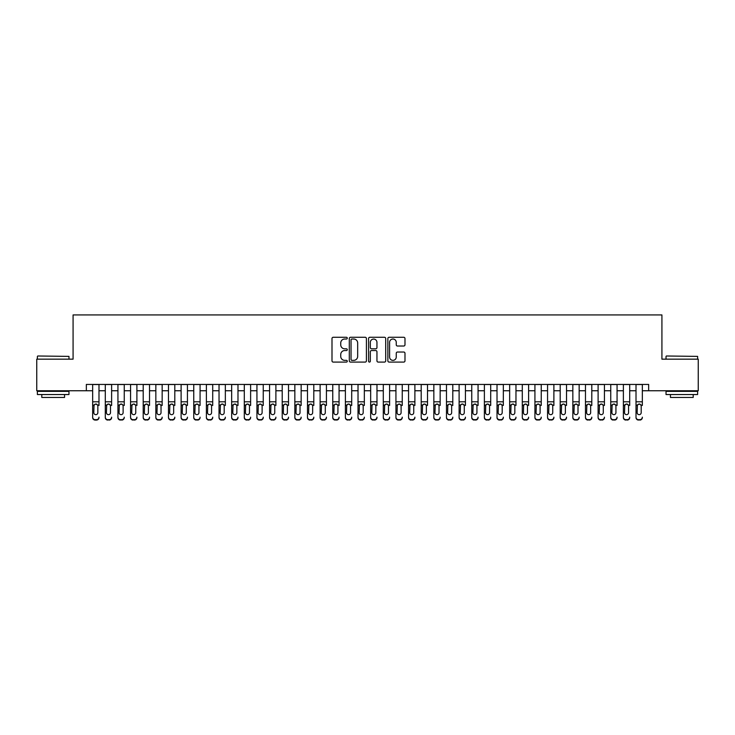 <?xml version="1.0" encoding="UTF-8"?>
<svg xmlns="http://www.w3.org/2000/svg" width="735" height="735" viewBox="0 0 735 735"><rect width="100%" height="100%" fill="white"/><g stroke="black" fill="none" stroke-linecap="round" stroke-linejoin="round"><path stroke-width="1.1" d="M347.278 338.146A0.873 0.873 0 0 0 346.415 337.282L333.24 337.282A1.24 1.24 0 0 0 332 338.523L332 360.848A1.24 1.24 0 0 0 333.24 362.089L346.415 362.089A0.873 0.873 0 0 0 347.278 361.216A0.873 0.873 0 0 0 346.415 360.352L344.706 360.352A3.969 3.969 0 0 1 340.737 356.383L340.737 354.518A3.969 3.969 0 0 1 344.706 350.549L346.415 350.549A0.873 0.873 0 0 0 347.278 349.685A0.873 0.873 0 0 0 346.415 348.813L344.706 348.813A3.969 3.969 0 0 1 340.737 344.844L340.737 342.988A3.969 3.969 0 0 1 344.706 339.019L346.415 339.019A0.873 0.873 0 0 0 347.278 338.146M403.745 346.02A1.24 1.24 0 0 0 404.985 344.779L404.985 338.523A1.24 1.24 0 0 0 403.745 337.282L389.109 337.282A1.24 1.24 0 0 0 387.869 338.523L387.869 360.848A1.24 1.24 0 0 0 389.109 362.089L403.745 362.089A1.24 1.24 0 0 0 404.985 360.848L404.985 353.278A1.24 1.24 0 0 0 403.745 352.037L397.488 352.037A1.24 1.24 0 0 0 396.248 353.278L396.248 357.035A3.317 3.317 0 0 1 392.931 360.352A3.317 3.317 0 0 1 389.605 357.035L389.605 342.335A3.317 3.317 0 0 1 392.931 339.019A3.317 3.317 0 0 1 396.248 342.335L396.248 344.779A1.24 1.24 0 0 0 397.488 346.02L403.745 346.02M86.344 390.754L36.75 390.754L36.75 359.158L73.077 359.158L73.077 314.938L661.923 314.938L661.923 359.158L698.25 359.158L698.25 390.754L648.656 390.754L648.656 384.433L86.344 384.433L86.344 390.754L92.665 390.754M366.416 338.523A1.24 1.24 0 0 0 365.176 337.282L350.54 337.282A1.24 1.24 0 0 0 349.3 338.523L349.3 360.848A1.24 1.24 0 0 0 350.54 362.089L365.176 362.089A1.24 1.24 0 0 0 366.416 360.848L366.416 338.523M369.824 337.282L384.46 337.282A1.24 1.24 0 0 1 385.7 338.523L385.7 360.848A1.24 1.24 0 0 1 384.46 362.089L378.194 362.089A1.24 1.24 0 0 1 376.954 360.848L376.954 351.789A1.24 1.24 0 0 0 375.714 350.549L371.561 350.549A1.24 1.24 0 0 0 370.321 351.789L370.321 361.216A0.873 0.873 0 0 1 369.457 362.089A0.873 0.873 0 0 1 368.584 361.216L368.584 338.523A1.24 1.24 0 0 1 369.824 337.282M98.986 390.754L105.298 390.754M111.619 390.754L117.94 390.754M124.252 390.754L130.573 390.754M136.894 390.754L143.206 390.754M149.527 390.754L155.848 390.754M162.159 390.754L168.48 390.754M174.801 390.754L181.113 390.754M187.434 390.754L193.755 390.754M200.076 390.754L206.388 390.754M212.709 390.754L219.03 390.754M225.342 390.754L231.663 390.754M237.984 390.754L244.296 390.754M250.617 390.754L256.938 390.754M263.249 390.754L269.57 390.754M275.891 390.754L282.203 390.754M288.524 390.754L294.845 390.754M301.157 390.754L307.478 390.754M313.799 390.754L320.111 390.754M326.432 390.754L332.753 390.754M339.065 390.754L345.386 390.754M351.707 390.754L358.019 390.754M364.339 390.754L370.66 390.754M376.981 390.754L383.293 390.754M389.614 390.754L395.935 390.754M402.247 390.754L408.568 390.754M414.889 390.754L421.201 390.754M427.522 390.754L433.843 390.754M440.155 390.754L446.476 390.754M452.797 390.754L459.109 390.754M465.43 390.754L471.751 390.754M478.062 390.754L484.383 390.754M490.704 390.754L497.016 390.754M503.337 390.754L509.658 390.754M515.97 390.754L522.291 390.754M528.612 390.754L534.924 390.754M541.245 390.754L547.566 390.754M553.887 390.754L560.199 390.754M566.52 390.754L572.841 390.754M579.152 390.754L585.473 390.754M591.794 390.754L598.106 390.754M604.427 390.754L610.748 390.754M617.06 390.754L623.381 390.754M629.702 390.754L636.014 390.754M642.335 390.754L648.656 390.754M351.9 339.019A0.873 0.873 0 0 0 351.036 339.882L351.036 359.479A0.873 0.873 0 0 0 351.9 360.352L353.7 360.352A3.969 3.969 0 0 0 357.669 356.383L357.669 342.988A3.969 3.969 0 0 0 353.7 339.019L351.9 339.019M376.954 342.4A3.317 3.317 0 0 0 373.637 339.074A3.317 3.317 0 0 0 370.321 342.4L370.321 347.572A1.24 1.24 0 0 0 371.561 348.813L375.714 348.813A1.24 1.24 0 0 0 376.954 347.572L376.954 342.4M92.665 405.463L92.665 417.158A2.527 2.508 -0 0 0 95.192 419.667L96.46 419.667A2.527 2.508 -0 0 0 98.986 417.158L98.986 417.563A2.527 2.508 180 0 1 96.46 420.062L96.46 419.667M98.986 405.463L98.986 384.433M97.847 412.647L97.847 405.996L97.847 412.647A2.021 2.003 180 0 1 95.826 414.659A2.021 2.003 180 0 0 97.847 412.647M93.804 413.042L93.804 412.647A2.021 2.003 180 0 0 95.826 414.659M94.769 404.259L93.804 405.839M96.882 404.259L95.826 403.965L97.617 405.058L97.847 405.996M92.665 384.433L92.665 417.563A2.527 2.508 180 0 0 95.192 420.062L96.46 420.062M92.665 405.058L94.025 405.058L93.804 412.647M94.025 405.058L95.826 403.965M37.761 355.997L68.971 356.383L37.761 355.997M53.177 394.539L37.384 394.539L37.384 391.378L68.971 391.378L68.971 394.539L53.177 394.539M64.551 394.539L64.551 397.451L41.803 397.451L41.803 394.539M666.406 355.997L697.616 356.383L666.406 355.997M681.823 394.539L666.029 394.539L666.029 391.378L697.616 391.378L697.616 394.539L681.823 394.539M693.197 394.539L693.197 397.451L670.449 397.451L670.449 394.539M105.298 384.433L105.298 417.158A2.527 2.508 -0 0 0 107.825 419.667L109.092 419.667A2.527 2.508 -0 0 0 111.619 417.158L111.619 417.563A2.527 2.508 180 0 1 109.092 420.062L109.092 419.667M111.619 405.463L111.619 384.433M110.48 412.647L110.48 405.996L110.48 412.647A2.021 2.003 180 0 1 108.458 414.659A2.021 2.003 180 0 0 110.48 412.647M106.437 413.042L106.437 412.647A2.021 2.003 180 0 0 108.458 414.659M107.402 404.259L106.437 405.839M109.515 404.259L108.458 403.965L110.259 405.058L110.48 405.996M117.94 384.433L117.94 417.158A2.527 2.508 -0 0 0 120.466 419.667L121.725 419.667A2.527 2.508 -0 0 0 124.252 417.158L124.252 417.563A2.527 2.508 180 0 1 121.725 420.062L121.725 419.667M124.252 405.463L124.252 384.433M123.122 412.647L123.122 405.996L123.122 412.647A2.021 2.003 180 0 1 121.1 414.659A2.021 2.003 180 0 0 123.122 412.647M119.07 413.042L119.07 412.647A2.021 2.003 180 0 0 121.1 414.659M120.044 404.259L119.07 405.839M122.148 404.259L121.1 403.965L122.892 405.058L123.122 405.996M130.573 384.433L130.573 417.158A2.527 2.508 -0 0 0 133.099 419.667L134.367 419.667A2.527 2.508 -0 0 0 136.894 417.158L136.894 417.563A2.527 2.508 180 0 1 134.367 420.062L134.367 419.667M136.894 405.463L136.894 384.433M135.754 412.647L135.754 405.996L135.754 412.647A2.021 2.003 180 0 1 133.733 414.659A2.021 2.003 180 0 0 135.754 412.647M131.712 413.042L131.712 412.647A2.021 2.003 180 0 0 133.733 414.659M132.677 404.259L131.712 405.839M134.79 404.259L133.733 403.965L135.534 405.058L135.754 405.996M143.206 384.433L143.206 417.158A2.527 2.508 -0 0 0 145.732 419.667L147 419.667A2.527 2.508 -0 0 0 149.527 417.158L149.527 417.563A2.527 2.508 180 0 1 147 420.062L147 419.667M149.527 405.463L149.527 384.433M148.387 412.647L148.387 405.996L148.387 412.647A2.021 2.003 180 0 1 146.366 414.659A2.021 2.003 180 0 0 148.387 412.647M144.345 413.042L144.345 412.647A2.021 2.003 180 0 0 146.366 414.659M145.309 404.259L144.345 405.839M147.423 404.259L146.366 403.965L148.167 405.058L148.387 405.996M107.825 419.667L109.092 420.062M107.825 420.062A2.527 2.508 180 0 1 105.298 417.563L105.298 417.158M105.298 405.058L106.658 405.058L106.437 412.647M106.658 405.058L108.458 403.965M120.466 419.667L121.725 420.062M120.466 420.062A2.527 2.508 180 0 1 117.94 417.563L117.94 417.158M117.94 405.058L119.3 405.058L119.07 412.647M119.3 405.058L121.1 403.965M133.099 419.667L134.367 420.062M133.099 420.062A2.527 2.508 180 0 1 130.573 417.563L130.573 417.158M130.573 405.058L131.932 405.058L131.712 412.647M131.932 405.058L133.733 403.965M145.732 419.667L147 420.062M145.732 420.062A2.527 2.508 180 0 1 143.206 417.563L143.206 417.158M143.206 405.058L144.575 405.058L144.345 412.647M144.575 405.058L146.366 403.965M155.848 384.433L155.848 417.158A2.527 2.508 -0 0 0 158.374 419.667L159.633 419.667A2.527 2.508 -0 0 0 162.159 417.158L162.159 417.563A2.527 2.508 180 0 1 159.633 420.062L159.633 419.667M162.159 405.463L162.159 384.433M161.029 412.647L161.029 405.996L161.029 412.647A2.021 2.003 180 0 1 159.008 414.659A2.021 2.003 180 0 0 161.029 412.647M156.987 413.042L156.987 412.647A2.021 2.003 180 0 0 159.008 414.659M157.951 404.259L156.987 405.839M160.055 404.259L159.008 403.965L160.8 405.058L161.029 405.996M158.374 419.667L159.633 420.062M158.374 420.062A2.527 2.508 180 0 1 155.848 417.563L155.848 417.158M155.848 405.058L157.207 405.058L156.987 412.647M157.207 405.058L159.008 403.965M168.48 384.433L168.48 417.158A2.527 2.508 -0 0 0 171.007 419.667L172.275 419.667A2.527 2.508 -0 0 0 174.801 417.158L174.801 417.563A2.527 2.508 180 0 1 172.275 420.062L172.275 419.667M174.801 405.463L174.801 384.433M173.662 412.647L173.662 405.996L173.662 412.647A2.021 2.003 180 0 1 171.641 414.659A2.021 2.003 180 0 0 173.662 412.647M169.62 413.042L169.62 412.647A2.021 2.003 180 0 0 171.641 414.659M170.584 404.259L169.62 405.839M172.697 404.259L171.641 403.965L173.442 405.058L173.662 405.996M171.007 419.667L172.275 420.062M171.007 420.062A2.527 2.508 180 0 1 168.48 417.563L168.48 417.158M168.48 405.058L169.84 405.058L169.62 412.647M169.84 405.058L171.641 403.965M181.113 384.433L181.113 417.158A2.527 2.508 -0 0 0 183.649 419.667L184.908 419.667A2.527 2.508 -0 0 0 187.434 417.158L187.434 417.563A2.527 2.508 180 0 1 184.908 420.062L184.908 419.667M187.434 405.463L187.434 384.433M186.295 412.647L186.295 405.996L186.295 412.647A2.021 2.003 180 0 1 184.274 414.659A2.021 2.003 180 0 0 186.295 412.647M182.252 413.042L182.252 412.647A2.021 2.003 180 0 0 184.274 414.659M183.217 404.259L182.252 405.839M185.33 404.259L184.274 403.965L186.074 405.058L186.295 405.996M183.649 419.667L184.908 420.062M183.649 420.062A2.527 2.508 180 0 1 181.113 417.563L181.113 417.158M181.113 405.058L182.482 405.058L182.252 412.647M182.482 405.058L184.274 403.965M193.755 384.433L193.755 417.158A2.527 2.508 -0 0 0 196.282 419.667L197.54 419.667A2.527 2.508 -0 0 0 200.076 417.158L200.076 417.563A2.527 2.508 180 0 1 197.54 420.062L197.54 419.667M200.076 405.463L200.076 384.433M198.937 412.647L198.937 405.996L198.937 412.647A2.021 2.003 180 0 1 196.916 414.659A2.021 2.003 180 0 0 198.937 412.647M194.894 413.042L194.894 412.647A2.021 2.003 180 0 0 196.916 414.659M195.859 404.259L194.894 405.839M197.963 404.259L196.916 403.965L198.707 405.058L198.937 405.996M196.282 419.667L197.54 420.062M196.282 420.062A2.527 2.508 180 0 1 193.755 417.563L193.755 417.158M193.755 405.058L195.115 405.058L194.894 412.647M195.115 405.058L196.916 403.965M206.388 384.433L206.388 417.158A2.527 2.508 -0 0 0 208.915 419.667L210.182 419.667A2.527 2.508 -0 0 0 212.709 417.158L212.709 417.563A2.527 2.508 180 0 1 210.182 420.062L210.182 419.667M212.709 405.463L212.709 384.433M211.57 412.647L211.57 405.996L211.57 412.647A2.021 2.003 180 0 1 209.548 414.659A2.021 2.003 180 0 0 211.57 412.647M207.527 413.042L207.527 412.647A2.021 2.003 180 0 0 209.548 414.659M208.492 404.259L207.527 405.839M210.605 404.259L209.548 403.965L211.349 405.058L211.57 405.996M208.915 419.667L210.182 420.062M208.915 420.062A2.527 2.508 180 0 1 206.388 417.563L206.388 417.158M206.388 405.058L207.748 405.058L207.527 412.647M207.748 405.058L209.548 403.965M219.03 384.433L219.03 417.158A2.527 2.508 -0 0 0 221.557 419.667L222.815 419.667A2.527 2.508 -0 0 0 225.342 417.158L225.342 417.563A2.527 2.508 180 0 1 222.815 420.062L222.815 419.667M225.342 405.463L225.342 384.433M224.203 412.647L224.203 405.996L224.203 412.647A2.021 2.003 180 0 1 222.181 414.659A2.021 2.003 180 0 0 224.203 412.647M220.16 413.042L220.16 412.647A2.021 2.003 180 0 0 222.181 414.659M221.134 404.259L220.16 405.839M223.238 404.259L222.181 403.965L223.982 405.058L224.203 405.996M221.557 419.667L222.815 420.062M221.557 420.062A2.527 2.508 180 0 1 219.03 417.563L219.03 417.158M219.03 405.058L220.39 405.058L220.16 412.647M220.39 405.058L222.181 403.965M231.663 384.433L231.663 417.158A2.527 2.508 -0 0 0 234.189 419.667L235.457 419.667A2.527 2.508 -0 0 0 237.984 417.158L237.984 417.563A2.527 2.508 180 0 1 235.457 420.062L235.457 419.667M237.984 405.463L237.984 384.433M236.845 412.647L236.845 405.996L236.845 412.647A2.021 2.003 180 0 1 234.823 414.659A2.021 2.003 180 0 0 236.845 412.647M232.802 413.042L232.802 412.647A2.021 2.003 180 0 0 234.823 414.659M233.767 404.259L232.802 405.839M235.88 404.259L234.823 403.965L236.615 405.058L236.845 405.996M234.189 419.667L235.457 420.062M234.189 420.062A2.527 2.508 180 0 1 231.663 417.563L231.663 417.158M231.663 405.058L233.023 405.058L232.802 412.647M233.023 405.058L234.823 403.965M244.296 384.433L244.296 417.158A2.527 2.508 -0 0 0 246.822 419.667L248.09 419.667A2.527 2.508 -0 0 0 250.617 417.158L250.617 417.563A2.527 2.508 180 0 1 248.09 420.062L248.09 419.667M250.617 405.463L250.617 384.433M249.477 412.647L249.477 405.996L249.477 412.647A2.021 2.003 180 0 1 247.456 414.659A2.021 2.003 180 0 0 249.477 412.647M245.435 413.042L245.435 412.647A2.021 2.003 180 0 0 247.456 414.659M246.4 404.259L245.435 405.839M248.513 404.259L247.456 403.965L249.257 405.058L249.477 405.996M246.822 419.667L248.09 420.062M246.822 420.062A2.527 2.508 180 0 1 244.296 417.563L244.296 417.158M244.296 405.058L245.655 405.058L245.435 412.647M245.655 405.058L247.456 403.965M256.938 384.433L256.938 417.158A2.527 2.508 -0 0 0 259.464 419.667L260.723 419.667A2.527 2.508 -0 0 0 263.249 417.158L263.249 417.563A2.527 2.508 180 0 1 260.723 420.062L260.723 419.667M263.249 405.463L263.249 384.433M262.119 412.647L262.119 405.996L262.119 412.647A2.021 2.003 180 0 1 260.089 414.659A2.021 2.003 180 0 0 262.119 412.647M258.068 413.042L258.068 412.647A2.021 2.003 180 0 0 260.089 414.659M259.042 404.259L258.068 405.839M261.145 404.259L260.089 403.965L261.89 405.058L262.119 405.996M259.464 419.667L260.723 420.062M259.464 420.062A2.527 2.508 180 0 1 256.938 417.563L256.938 417.158M256.938 405.058L258.297 405.058L258.068 412.647M258.297 405.058L260.089 403.965M269.57 384.433L269.57 417.158A2.527 2.508 -0 0 0 272.097 419.667L273.365 419.667A2.527 2.508 -0 0 0 275.891 417.158L275.891 417.563A2.527 2.508 180 0 1 273.365 420.062L273.365 419.667M275.891 405.463L275.891 384.433M274.752 412.647L274.752 405.996L274.752 412.647A2.021 2.003 180 0 1 272.731 414.659A2.021 2.003 180 0 0 274.752 412.647M270.71 413.042L270.71 412.647A2.021 2.003 180 0 0 272.731 414.659M271.674 404.259L270.71 405.839M273.787 404.259L272.731 403.965L274.532 405.058L274.752 405.996M272.097 419.667L273.365 420.062M272.097 420.062A2.527 2.508 180 0 1 269.57 417.563L269.57 417.158M269.57 405.058L270.93 405.058L270.71 412.647M270.93 405.058L272.731 403.965M282.203 384.433L282.203 417.158A2.527 2.508 -0 0 0 284.73 419.667L285.998 419.667A2.527 2.508 -0 0 0 288.524 417.158L288.524 417.563A2.527 2.508 180 0 1 285.998 420.062L285.998 419.667M288.524 405.463L288.524 384.433M287.385 412.647L287.385 405.996L287.385 412.647A2.021 2.003 180 0 1 285.364 414.659A2.021 2.003 180 0 0 287.385 412.647M283.342 413.042L283.342 412.647A2.021 2.003 180 0 0 285.364 414.659M284.307 404.259L283.342 405.839M286.42 404.259L285.364 403.965L287.164 405.058L287.385 405.996M284.73 419.667L285.998 420.062M284.73 420.062A2.527 2.508 180 0 1 282.203 417.563L282.203 417.158M282.203 405.058L283.563 405.058L283.342 412.647M283.563 405.058L285.364 403.965M294.845 384.433L294.845 417.158A2.527 2.508 -0 0 0 297.372 419.667L298.63 419.667A2.527 2.508 -0 0 0 301.157 417.158L301.157 417.563A2.527 2.508 180 0 1 298.63 420.062L298.63 419.667M301.157 405.463L301.157 384.433M300.027 412.647L300.027 405.996L300.027 412.647A2.021 2.003 180 0 1 298.006 414.659A2.021 2.003 180 0 0 300.027 412.647M295.975 413.042L295.975 412.647A2.021 2.003 180 0 0 298.006 414.659M296.949 404.259L295.975 405.839M299.053 404.259L298.006 403.965L299.797 405.058L300.027 405.996M297.372 419.667L298.63 420.062M297.372 420.062A2.527 2.508 180 0 1 294.845 417.563L294.845 417.158M294.845 405.058L296.205 405.058L295.975 412.647M296.205 405.058L298.006 403.965M307.478 384.433L307.478 417.158A2.527 2.508 -0 0 0 310.005 419.667L311.272 419.667A2.527 2.508 -0 0 0 313.799 417.158L313.799 417.563A2.527 2.508 180 0 1 311.272 420.062L311.272 419.667M313.799 405.463L313.799 384.433M312.66 412.647L312.66 405.996L312.66 412.647A2.021 2.003 180 0 1 310.639 414.659A2.021 2.003 180 0 0 312.66 412.647M308.617 413.042L308.617 412.647A2.021 2.003 180 0 0 310.639 414.659M309.582 404.259L308.617 405.839M311.695 404.259L310.639 403.965L312.439 405.058L312.66 405.996M310.005 419.667L311.272 420.062M310.005 420.062A2.527 2.508 180 0 1 307.478 417.563L307.478 417.158M307.478 405.058L308.838 405.058L308.617 412.647M308.838 405.058L310.639 403.965M320.111 384.433L320.111 417.158A2.527 2.508 -0 0 0 322.637 419.667L323.905 419.667A2.527 2.508 -0 0 0 326.432 417.158L326.432 417.563A2.527 2.508 180 0 1 323.905 420.062L323.905 419.667M326.432 405.463L326.432 384.433M325.293 412.647L325.293 405.996L325.293 412.647A2.021 2.003 180 0 1 323.271 414.659A2.021 2.003 180 0 0 325.293 412.647M321.25 413.042L321.25 412.647A2.021 2.003 180 0 0 323.271 414.659M322.215 404.259L321.25 405.839M324.328 404.259L323.271 403.965L325.072 405.058L325.293 405.996M322.637 419.667L323.905 420.062M322.637 420.062A2.527 2.508 180 0 1 320.111 417.563L320.111 417.158M320.111 405.058L321.48 405.058L321.25 412.647M321.48 405.058L323.271 403.965M332.753 384.433L332.753 417.158A2.527 2.508 -0 0 0 335.279 419.667L336.538 419.667A2.527 2.508 -0 0 0 339.065 417.158L339.065 417.563A2.527 2.508 180 0 1 336.538 420.062L336.538 419.667M339.065 405.463L339.065 384.433M337.935 412.647L337.935 405.996L337.935 412.647A2.021 2.003 180 0 1 335.913 414.659A2.021 2.003 180 0 0 337.935 412.647M333.892 413.042L333.892 412.647A2.021 2.003 180 0 0 335.913 414.659M334.857 404.259L333.892 405.839M336.961 404.259L335.913 403.965L337.705 405.058L337.935 405.996M335.279 419.667L336.538 420.062M335.279 420.062A2.527 2.508 180 0 1 332.753 417.563L332.753 417.158M332.753 405.058L334.113 405.058L333.892 412.647M334.113 405.058L335.913 403.965M345.386 384.433L345.386 417.158A2.527 2.508 -0 0 0 347.912 419.667L349.18 419.667A2.527 2.508 -0 0 0 351.707 417.158L351.707 417.563A2.527 2.508 180 0 1 349.18 420.062L349.18 419.667M351.707 405.463L351.707 384.433M350.567 412.647L350.567 405.996L350.567 412.647A2.021 2.003 180 0 1 348.546 414.659A2.021 2.003 180 0 0 350.567 412.647M346.525 413.042L346.525 412.647A2.021 2.003 180 0 0 348.546 414.659M347.49 404.259L346.525 405.839M349.603 404.259L348.546 403.965L350.347 405.058L350.567 405.996M347.912 419.667L349.18 420.062M347.912 420.062A2.527 2.508 180 0 1 345.386 417.563L345.386 417.158M345.386 405.058L346.745 405.058L346.525 412.647M346.745 405.058L348.546 403.965M358.019 384.433L358.019 417.158A2.527 2.508 -0 0 0 360.554 419.667L361.813 419.667A2.527 2.508 -0 0 0 364.339 417.158L364.339 417.563A2.527 2.508 180 0 1 361.813 420.062L361.813 419.667M364.339 405.463L364.339 384.433M363.2 412.647L363.2 405.996L363.2 412.647A2.021 2.003 180 0 1 361.179 414.659A2.021 2.003 180 0 0 363.2 412.647M359.158 413.042L359.158 412.647A2.021 2.003 180 0 0 361.179 414.659M360.132 404.259L359.158 405.839M362.236 404.259L361.179 403.965L362.98 405.058L363.2 405.996M360.554 419.667L361.813 420.062M360.554 420.062A2.527 2.508 180 0 1 358.019 417.563L358.019 417.158M358.019 405.058L359.387 405.058L359.158 412.647M359.387 405.058L361.179 403.965M370.66 384.433L370.66 417.158A2.527 2.508 -0 0 0 373.187 419.667L374.446 419.667A2.527 2.508 -0 0 0 376.981 417.158L376.981 417.563A2.527 2.508 180 0 1 374.446 420.062L374.446 419.667M376.981 405.463L376.981 384.433M375.842 412.647L375.842 405.996L375.842 412.647A2.021 2.003 180 0 1 373.821 414.659A2.021 2.003 180 0 0 375.842 412.647M371.8 413.042L371.8 412.647A2.021 2.003 180 0 0 373.821 414.659M372.764 404.259L371.8 405.839M374.878 404.259L373.821 403.965L375.613 405.058L375.842 405.996M373.187 419.667L374.446 420.062M373.187 420.062A2.527 2.508 180 0 1 370.66 417.563L370.66 417.158M370.66 405.058L372.02 405.058L371.8 412.647M372.02 405.058L373.821 403.965M383.293 384.433L383.293 417.158A2.527 2.508 -0 0 0 385.82 419.667L387.088 419.667A2.527 2.508 -0 0 0 389.614 417.158L389.614 417.563A2.527 2.508 180 0 1 387.088 420.062L387.088 419.667M389.614 405.463L389.614 384.433M388.475 412.647L388.475 405.996L388.475 412.647A2.021 2.003 180 0 1 386.454 414.659A2.021 2.003 180 0 0 388.475 412.647M384.433 413.042L384.433 412.647A2.021 2.003 180 0 0 386.454 414.659M385.397 404.259L384.433 405.839M387.51 404.259L386.454 403.965L388.255 405.058L388.475 405.996M385.82 419.667L387.088 420.062M385.82 420.062A2.527 2.508 180 0 1 383.293 417.563L383.293 417.158M383.293 405.058L384.653 405.058L384.433 412.647M384.653 405.058L386.454 403.965M395.935 384.433L395.935 417.158A2.527 2.508 -0 0 0 398.462 419.667L399.721 419.667A2.527 2.508 -0 0 0 402.247 417.158L402.247 417.563A2.527 2.508 180 0 1 399.721 420.062L399.721 419.667M402.247 405.463L402.247 384.433M401.108 412.647L401.108 405.996L401.108 412.647A2.021 2.003 180 0 1 399.087 414.659A2.021 2.003 180 0 0 401.108 412.647M397.065 413.042L397.065 412.647A2.021 2.003 180 0 0 399.087 414.659M398.039 404.259L397.065 405.839M400.143 404.259L399.087 403.965L400.887 405.058L401.108 405.996M398.462 419.667L399.721 420.062M398.462 420.062A2.527 2.508 180 0 1 395.935 417.563L395.935 417.158M395.935 405.058L397.295 405.058L397.065 412.647M397.295 405.058L399.087 403.965M408.568 384.433L408.568 417.158A2.527 2.508 -0 0 0 411.095 419.667L412.363 419.667A2.527 2.508 -0 0 0 414.889 417.158L414.889 417.563A2.527 2.508 180 0 1 412.363 420.062L412.363 419.667M414.889 405.463L414.889 384.433M413.75 412.647L413.75 405.996L413.75 412.647A2.021 2.003 180 0 1 411.729 414.659A2.021 2.003 180 0 0 413.75 412.647M409.707 413.042L409.707 412.647A2.021 2.003 180 0 0 411.729 414.659M410.672 404.259L409.707 405.839M412.785 404.259L411.729 403.965L413.52 405.058L413.75 405.996M411.095 419.667L412.363 420.062M411.095 420.062A2.527 2.508 180 0 1 408.568 417.563L408.568 417.158M408.568 405.058L409.928 405.058L409.707 412.647M409.928 405.058L411.729 403.965M421.201 384.433L421.201 417.158A2.527 2.508 -0 0 0 423.727 419.667L424.995 419.667A2.527 2.508 -0 0 0 427.522 417.158L427.522 417.563A2.527 2.508 180 0 1 424.995 420.062L424.995 419.667M427.522 405.463L427.522 384.433M426.383 412.647L426.383 405.996L426.383 412.647A2.021 2.003 180 0 1 424.361 414.659A2.021 2.003 180 0 0 426.383 412.647M422.34 413.042L422.34 412.647A2.021 2.003 180 0 0 424.361 414.659M423.305 404.259L422.34 405.839M425.418 404.259L424.361 403.965L426.162 405.058L426.383 405.996M423.727 419.667L424.995 420.062M423.727 420.062A2.527 2.508 180 0 1 421.201 417.563L421.201 417.158M421.201 405.058L422.561 405.058L422.34 412.647M422.561 405.058L424.361 403.965M433.843 384.433L433.843 417.158A2.527 2.508 -0 0 0 436.369 419.667L437.628 419.667A2.527 2.508 -0 0 0 440.155 417.158L440.155 417.563A2.527 2.508 180 0 1 437.628 420.062L437.628 419.667M440.155 405.463L440.155 384.433M439.025 412.647L439.025 405.996L439.025 412.647A2.021 2.003 180 0 1 436.994 414.659A2.021 2.003 180 0 0 439.025 412.647M434.973 413.042L434.973 412.647A2.021 2.003 180 0 0 436.994 414.659M435.947 404.259L434.973 405.839M438.051 404.259L436.994 403.965L438.795 405.058L439.025 405.996M436.369 419.667L437.628 420.062M436.369 420.062A2.527 2.508 180 0 1 433.843 417.563L433.843 417.158M433.843 405.058L435.203 405.058L434.973 412.647M435.203 405.058L436.994 403.965M446.476 384.433L446.476 417.158A2.527 2.508 -0 0 0 449.002 419.667L450.27 419.667A2.527 2.508 -0 0 0 452.797 417.158L452.797 417.563A2.527 2.508 180 0 1 450.27 420.062L450.27 419.667M452.797 405.463L452.797 384.433M451.658 412.647L451.658 405.996L451.658 412.647A2.021 2.003 180 0 1 449.636 414.659A2.021 2.003 180 0 0 451.658 412.647M447.615 413.042L447.615 412.647A2.021 2.003 180 0 0 449.636 414.659M448.58 404.259L447.615 405.839M450.693 404.259L449.636 403.965L451.437 405.058L451.658 405.996M449.002 419.667L450.27 420.062M449.002 420.062A2.527 2.508 180 0 1 446.476 417.563L446.476 417.158M446.476 405.058L447.835 405.058L447.615 412.647M447.835 405.058L449.636 403.965M459.109 384.433L459.109 417.158A2.527 2.508 -0 0 0 461.635 419.667L462.903 419.667A2.527 2.508 -0 0 0 465.43 417.158L465.43 417.563A2.527 2.508 180 0 1 462.903 420.062L462.903 419.667M465.43 405.463L465.43 384.433M464.29 412.647L464.29 405.996L464.29 412.647A2.021 2.003 180 0 1 462.269 414.659A2.021 2.003 180 0 0 464.29 412.647M460.248 413.042L460.248 412.647A2.021 2.003 180 0 0 462.269 414.659M461.212 404.259L460.248 405.839M463.326 404.259L462.269 403.965L464.07 405.058L464.29 405.996M461.635 419.667L462.903 420.062M461.635 420.062A2.527 2.508 180 0 1 459.109 417.563L459.109 417.158M459.109 405.058L460.468 405.058L460.248 412.647M460.468 405.058L462.269 403.965M471.751 384.433L471.751 417.158A2.527 2.508 -0 0 0 474.277 419.667L475.536 419.667A2.527 2.508 -0 0 0 478.062 417.158L478.062 417.563A2.527 2.508 180 0 1 475.536 420.062L475.536 419.667M478.062 405.463L478.062 384.433M476.932 412.647L476.932 405.996L476.932 412.647A2.021 2.003 180 0 1 474.911 414.659A2.021 2.003 180 0 0 476.932 412.647M472.881 413.042L472.881 412.647A2.021 2.003 180 0 0 474.911 414.659M473.854 404.259L472.881 405.839M475.958 404.259L474.911 403.965L476.703 405.058L476.932 405.996M474.277 419.667L475.536 420.062M474.277 420.062A2.527 2.508 180 0 1 471.751 417.563L471.751 417.158M471.751 405.058L473.11 405.058L472.881 412.647M473.11 405.058L474.911 403.965M484.383 384.433L484.383 417.158A2.527 2.508 -0 0 0 486.91 419.667L488.178 419.667A2.527 2.508 -0 0 0 490.704 417.158L490.704 417.563A2.527 2.508 180 0 1 488.178 420.062L488.178 419.667M490.704 405.463L490.704 384.433M489.565 412.647L489.565 405.996L489.565 412.647A2.021 2.003 180 0 1 487.544 414.659A2.021 2.003 180 0 0 489.565 412.647M485.523 413.042L485.523 412.647A2.021 2.003 180 0 0 487.544 414.659M486.487 404.259L485.523 405.839M488.6 404.259L487.544 403.965L489.345 405.058L489.565 405.996M486.91 419.667L488.178 420.062M486.91 420.062A2.527 2.508 180 0 1 484.383 417.563L484.383 417.158M484.383 405.058L485.743 405.058L485.523 412.647M485.743 405.058L487.544 403.965M497.016 384.433L497.016 417.158A2.527 2.508 -0 0 0 499.543 419.667L500.811 419.667A2.527 2.508 -0 0 0 503.337 417.158L503.337 417.563A2.527 2.508 180 0 1 500.811 420.062L500.811 419.667M503.337 405.463L503.337 384.433M502.198 412.647L502.198 405.996L502.198 412.647A2.021 2.003 180 0 1 500.177 414.659A2.021 2.003 180 0 0 502.198 412.647M498.155 413.042L498.155 412.647A2.021 2.003 180 0 0 500.177 414.659M499.12 404.259L498.155 405.839M501.233 404.259L500.177 403.965L501.977 405.058L502.198 405.996M499.543 419.667L500.811 420.062M499.543 420.062A2.527 2.508 180 0 1 497.016 417.563L497.016 417.158M497.016 405.058L498.385 405.058L498.155 412.647M498.385 405.058L500.177 403.965M509.658 384.433L509.658 417.158A2.527 2.508 -0 0 0 512.185 419.667L513.443 419.667A2.527 2.508 -0 0 0 515.97 417.158L515.97 417.563A2.527 2.508 180 0 1 513.443 420.062L513.443 419.667M515.97 405.463L515.97 384.433M514.84 412.647L514.84 405.996L514.84 412.647A2.021 2.003 180 0 1 512.819 414.659A2.021 2.003 180 0 0 514.84 412.647M510.797 413.042L510.797 412.647A2.021 2.003 180 0 0 512.819 414.659M511.762 404.259L510.797 405.839M513.866 404.259L512.819 403.965L514.61 405.058L514.84 405.996M512.185 419.667L513.443 420.062M512.185 420.062A2.527 2.508 180 0 1 509.658 417.563L509.658 417.158M509.658 405.058L511.018 405.058L510.797 412.647M511.018 405.058L512.819 403.965M522.291 384.433L522.291 417.158A2.527 2.508 -0 0 0 524.818 419.667L526.085 419.667A2.527 2.508 -0 0 0 528.612 417.158L528.612 417.563A2.527 2.508 180 0 1 526.085 420.062L526.085 419.667M528.612 405.463L528.612 384.433M527.473 412.647L527.473 405.996L527.473 412.647A2.021 2.003 180 0 1 525.451 414.659A2.021 2.003 180 0 0 527.473 412.647M523.43 413.042L523.43 412.647A2.021 2.003 180 0 0 525.451 414.659M524.395 404.259L523.43 405.839M526.508 404.259L525.451 403.965L527.252 405.058L527.473 405.996M524.818 419.667L526.085 420.062M524.818 420.062A2.527 2.508 180 0 1 522.291 417.563L522.291 417.158M522.291 405.058L523.651 405.058L523.43 412.647M523.651 405.058L525.451 403.965M534.924 384.433L534.924 417.158A2.527 2.508 -0 0 0 537.46 419.667L538.718 419.667A2.527 2.508 -0 0 0 541.245 417.158L541.245 417.563A2.527 2.508 180 0 1 538.718 420.062L538.718 419.667M541.245 405.463L541.245 384.433M540.106 412.647L540.106 405.996L540.106 412.647A2.021 2.003 180 0 1 538.084 414.659A2.021 2.003 180 0 0 540.106 412.647M536.063 413.042L536.063 412.647A2.021 2.003 180 0 0 538.084 414.659M537.037 404.259L536.063 405.839M539.141 404.259L538.084 403.965L539.885 405.058L540.106 405.996M537.46 419.667L538.718 420.062M537.46 420.062A2.527 2.508 180 0 1 534.924 417.563L534.924 417.158M534.924 405.058L536.293 405.058L536.063 412.647M536.293 405.058L538.084 403.965M547.566 384.433L547.566 417.158A2.527 2.508 -0 0 0 550.092 419.667L551.351 419.667A2.527 2.508 -0 0 0 553.887 417.158L553.887 417.563A2.527 2.508 180 0 1 551.351 420.062L551.351 419.667M553.887 405.463L553.887 384.433M552.748 412.647L552.748 405.996L552.748 412.647A2.021 2.003 180 0 1 550.726 414.659A2.021 2.003 180 0 0 552.748 412.647M548.705 413.042L548.705 412.647A2.021 2.003 180 0 0 550.726 414.659M549.67 404.259L548.705 405.839M551.783 404.259L550.726 403.965L552.518 405.058L552.748 405.996M550.092 419.667L551.351 420.062M550.092 420.062A2.527 2.508 180 0 1 547.566 417.563L547.566 417.158M547.566 405.058L548.926 405.058L548.705 412.647M548.926 405.058L550.726 403.965M560.199 384.433L560.199 417.158A2.527 2.508 -0 0 0 562.725 419.667L563.993 419.667A2.527 2.508 -0 0 0 566.52 417.158L566.52 417.563A2.527 2.508 180 0 1 563.993 420.062L563.993 419.667M566.52 405.463L566.52 384.433M565.38 412.647L565.38 405.996L565.38 412.647A2.021 2.003 180 0 1 563.359 414.659A2.021 2.003 180 0 0 565.38 412.647M561.338 413.042L561.338 412.647A2.021 2.003 180 0 0 563.359 414.659M562.303 404.259L561.338 405.839M564.416 404.259L563.359 403.965L565.16 405.058L565.38 405.996M562.725 419.667L563.993 420.062M562.725 420.062A2.527 2.508 180 0 1 560.199 417.563L560.199 417.158M560.199 405.058L561.558 405.058L561.338 412.647M561.558 405.058L563.359 403.965M572.841 384.433L572.841 417.158A2.527 2.508 -0 0 0 575.367 419.667L576.626 419.667A2.527 2.508 -0 0 0 579.152 417.158L579.152 417.563A2.527 2.508 180 0 1 576.626 420.062L576.626 419.667M579.152 405.463L579.152 384.433M578.013 412.647L578.013 405.996L578.013 412.647A2.021 2.003 180 0 1 575.992 414.659A2.021 2.003 180 0 0 578.013 412.647M573.971 413.042L573.971 412.647A2.021 2.003 180 0 0 575.992 414.659M574.945 404.259L573.971 405.839M577.048 404.259L575.992 403.965L577.793 405.058L578.013 405.996M575.367 419.667L576.626 420.062M575.367 420.062A2.527 2.508 180 0 1 572.841 417.563L572.841 417.158M572.841 405.058L574.2 405.058L573.971 412.647M574.2 405.058L575.992 403.965M585.473 384.433L585.473 417.158A2.527 2.508 -0 0 0 588 419.667L589.268 419.667A2.527 2.508 -0 0 0 591.794 417.158L591.794 417.563A2.527 2.508 180 0 1 589.268 420.062L589.268 419.667M591.794 405.463L591.794 384.433M590.655 412.647L590.655 405.996L590.655 412.647A2.021 2.003 180 0 1 588.634 414.659A2.021 2.003 180 0 0 590.655 412.647M586.613 413.042L586.613 412.647A2.021 2.003 180 0 0 588.634 414.659M587.577 404.259L586.613 405.839M589.691 404.259L588.634 403.965L590.425 405.058L590.655 405.996M588 419.667L589.268 420.062M588 420.062A2.527 2.508 180 0 1 585.473 417.563L585.473 417.158M585.473 405.058L586.833 405.058L586.613 412.647M586.833 405.058L588.634 403.965M598.106 384.433L598.106 417.158A2.527 2.508 -0 0 0 600.633 419.667L601.901 419.667A2.527 2.508 -0 0 0 604.427 417.158L604.427 417.563A2.527 2.508 180 0 1 601.901 420.062L601.901 419.667M604.427 405.463L604.427 384.433M603.288 412.647L603.288 405.996L603.288 412.647A2.021 2.003 180 0 1 601.267 414.659A2.021 2.003 180 0 0 603.288 412.647M599.245 413.042L599.245 412.647A2.021 2.003 180 0 0 601.267 414.659M600.21 404.259L599.245 405.839M602.323 404.259L601.267 403.965L603.067 405.058L603.288 405.996M600.633 419.667L601.901 420.062M600.633 420.062A2.527 2.508 180 0 1 598.106 417.563L598.106 417.158M598.106 405.058L599.466 405.058L599.245 412.647M599.466 405.058L601.267 403.965M610.748 384.433L610.748 417.158A2.527 2.508 -0 0 0 613.275 419.667L614.534 419.667A2.527 2.508 -0 0 0 617.06 417.158L617.06 417.563A2.527 2.508 180 0 1 614.534 420.062L614.534 419.667M617.06 405.463L617.06 384.433M615.93 412.647L615.93 405.996L615.93 412.647A2.021 2.003 180 0 1 613.9 414.659A2.021 2.003 180 0 0 615.93 412.647M611.878 413.042L611.878 412.647A2.021 2.003 180 0 0 613.9 414.659M612.852 404.259L611.878 405.839M614.956 404.259L613.9 403.965L615.7 405.058L615.93 405.996M613.275 419.667L614.534 420.062M613.275 420.062A2.527 2.508 180 0 1 610.748 417.563L610.748 417.158M610.748 405.058L612.108 405.058L611.878 412.647M612.108 405.058L613.9 403.965M623.381 384.433L623.381 417.158A2.527 2.508 -0 0 0 625.908 419.667L627.175 419.667A2.527 2.508 -0 0 0 629.702 417.158L629.702 417.563A2.527 2.508 180 0 1 627.175 420.062L627.175 419.667M629.702 405.463L629.702 384.433M628.563 412.647L628.563 405.996L628.563 412.647A2.021 2.003 180 0 1 626.542 414.659A2.021 2.003 180 0 0 628.563 412.647M624.52 413.042L624.52 412.647A2.021 2.003 180 0 0 626.542 414.659M625.485 404.259L624.52 405.839M627.598 404.259L626.542 403.965L628.342 405.058L628.563 405.996M625.908 419.667L627.175 420.062M625.908 420.062A2.527 2.508 180 0 1 623.381 417.563L623.381 417.158M623.381 405.058L624.741 405.058L624.52 412.647M624.741 405.058L626.542 403.965M636.014 384.433L636.014 417.158A2.527 2.508 -0 0 0 638.54 419.667L639.808 419.667A2.527 2.508 -0 0 0 642.335 417.158L642.335 417.563A2.527 2.508 180 0 1 639.808 420.062L639.808 419.667M642.335 405.463L642.335 384.433M641.196 412.647L641.196 405.996L641.196 412.647A2.021 2.003 180 0 1 639.174 414.659A2.021 2.003 180 0 0 641.196 412.647M637.153 413.042L637.153 412.647A2.021 2.003 180 0 0 639.174 414.659M638.118 404.259L637.153 405.839M640.231 404.259L639.174 403.965L640.975 405.058L641.196 405.996M638.54 419.667L639.808 420.062M638.54 420.062A2.527 2.508 180 0 1 636.014 417.563L636.014 417.158M636.014 405.058L637.383 405.058L637.153 412.647M637.383 405.058L639.174 403.965M97.617 405.058L98.986 405.058M92.665 401.797L98.986 401.797M92.665 384.524L98.986 384.524M110.259 405.058L111.619 405.058M105.298 401.797L111.619 401.797M105.298 384.524L111.619 384.524M122.892 405.058L124.252 405.058M117.94 401.797L124.252 401.797M117.94 384.524L124.252 384.524M135.534 405.058L136.894 405.058M130.573 401.797L136.894 401.797M130.573 384.524L136.894 384.524M148.167 405.058L149.527 405.058M143.206 401.797L149.527 401.797M143.206 384.524L149.527 384.524M160.8 405.058L162.159 405.058M155.848 401.797L162.159 401.797M155.848 384.524L162.159 384.524M173.442 405.058L174.801 405.058M168.48 401.797L174.801 401.797M168.48 384.524L174.801 384.524M186.074 405.058L187.434 405.058M181.113 401.797L187.434 401.797M181.113 384.524L187.434 384.524M198.707 405.058L200.076 405.058M193.755 401.797L200.076 401.797M193.755 384.524L200.076 384.524M211.349 405.058L212.709 405.058M206.388 401.797L212.709 401.797M206.388 384.524L212.709 384.524M223.982 405.058L225.342 405.058M219.03 401.797L225.342 401.797M219.03 384.524L225.342 384.524M236.615 405.058L237.984 405.058M231.663 401.797L237.984 401.797M231.663 384.524L237.984 384.524M249.257 405.058L250.617 405.058M244.296 401.797L250.617 401.797M244.296 384.524L250.617 384.524M261.89 405.058L263.249 405.058M256.938 401.797L263.249 401.797M256.938 384.524L263.249 384.524M274.532 405.058L275.891 405.058M269.57 401.797L275.891 401.797M269.57 384.524L275.891 384.524M287.164 405.058L288.524 405.058M282.203 401.797L288.524 401.797M282.203 384.524L288.524 384.524M299.797 405.058L301.157 405.058M294.845 401.797L301.157 401.797M294.845 384.524L301.157 384.524M312.439 405.058L313.799 405.058M307.478 401.797L313.799 401.797M307.478 384.524L313.799 384.524M325.072 405.058L326.432 405.058M320.111 401.797L326.432 401.797M320.111 384.524L326.432 384.524M337.705 405.058L339.065 405.058M332.753 401.797L339.065 401.797M332.753 384.524L339.065 384.524M350.347 405.058L351.707 405.058M345.386 401.797L351.707 401.797M345.386 384.524L351.707 384.524M362.98 405.058L364.339 405.058M358.019 401.797L364.339 401.797M358.019 384.524L364.339 384.524M375.613 405.058L376.981 405.058M370.66 401.797L376.981 401.797M370.66 384.524L376.981 384.524M388.255 405.058L389.614 405.058M383.293 401.797L389.614 401.797M383.293 384.524L389.614 384.524M400.887 405.058L402.247 405.058M395.935 401.797L402.247 401.797M395.935 384.524L402.247 384.524M413.52 405.058L414.889 405.058M408.568 401.797L414.889 401.797M408.568 384.524L414.889 384.524M426.162 405.058L427.522 405.058M421.201 401.797L427.522 401.797M421.201 384.524L427.522 384.524M438.795 405.058L440.155 405.058M433.843 401.797L440.155 401.797M433.843 384.524L440.155 384.524M451.437 405.058L452.797 405.058M446.476 401.797L452.797 401.797M446.476 384.524L452.797 384.524M464.07 405.058L465.43 405.058M459.109 401.797L465.43 401.797M459.109 384.524L465.43 384.524M476.703 405.058L478.062 405.058M471.751 401.797L478.062 401.797M471.751 384.524L478.062 384.524M489.345 405.058L490.704 405.058M484.383 401.797L490.704 401.797M484.383 384.524L490.704 384.524M501.977 405.058L503.337 405.058M497.016 401.797L503.337 401.797M497.016 384.524L503.337 384.524M514.61 405.058L515.97 405.058M509.658 401.797L515.97 401.797M509.658 384.524L515.97 384.524M527.252 405.058L528.612 405.058M522.291 401.797L528.612 401.797M522.291 384.524L528.612 384.524M539.885 405.058L541.245 405.058M534.924 401.797L541.245 401.797M534.924 384.524L541.245 384.524M552.518 405.058L553.887 405.058M547.566 401.797L553.887 401.797M547.566 384.524L553.887 384.524M565.16 405.058L566.52 405.058M560.199 401.797L566.52 401.797M560.199 384.524L566.52 384.524M577.793 405.058L579.152 405.058M572.841 401.797L579.152 401.797M572.841 384.524L579.152 384.524M590.425 405.058L591.794 405.058M585.473 401.797L591.794 401.797M585.473 384.524L591.794 384.524M603.067 405.058L604.427 405.058M598.106 401.797L604.427 401.797M598.106 384.524L604.427 384.524M615.7 405.058L617.06 405.058M610.748 401.797L617.06 401.797M610.748 384.524L617.06 384.524M628.342 405.058L629.702 405.058M623.381 401.797L629.702 401.797M623.381 384.524L629.702 384.524M640.975 405.058L642.335 405.058M636.014 401.797L642.335 401.797M636.014 384.524L642.335 384.524M37.384 359.158L37.384 356.383M44.587 391.378L44.587 390.754M61.768 391.378L61.768 390.754M68.971 359.158L68.971 356.383M666.029 359.158L666.029 356.383M673.232 391.378L673.232 390.754M690.413 391.378L690.413 390.754M697.616 359.158L697.616 356.383"/></g></svg>
